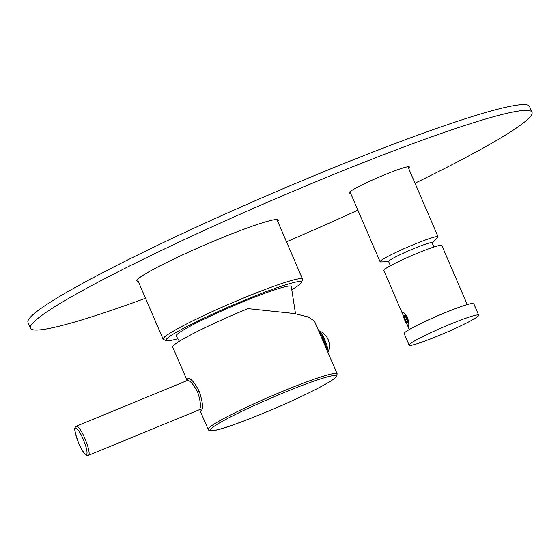 <?xml version="1.0" encoding="UTF-8"?>
<svg xmlns="http://www.w3.org/2000/svg" width="560" height="560" viewBox="0 0 560 560"><rect width="100%" height="100%" fill="white"/><g stroke="black" fill="none" stroke-linecap="round" stroke-linejoin="round"><path stroke-width="0.84" d="M292.159 289.457A73.703 5.915 156.7 0 0 301.378 282.562L302.54 279.678A75.908 6.097 156.7 0 0 302.568 279.132A75.908 6.097 156.7 0 0 244.433 297.668A75.908 6.097 156.7 0 0 163.135 339.185A75.908 6.097 156.7 0 0 163.555 339.535L166.439 340.676A73.703 5.915 156.7 0 0 177.786 338.716M301.378 282.562A73.703 5.915 156.7 0 0 244.965 300.02A73.703 5.915 156.7 0 0 166.439 340.676M179.389 341.257L176.197 336A62.65 5.033 -23.3 0 1 243.285 301.693A62.65 5.033 -23.3 0 1 291.284 286.44L295.512 313.74M187.166 380.618L172.704 347.046A70.231 5.642 156.7 0 1 173.565 345.45A70.231 5.642 -23.3 0 1 247.926 308.637L294.532 313.551L307.916 316.897L314.377 320.908M199.871 409.514L201.565 410.466C203.357 407.834 202.573 401.422 199.199 391.23C194.166 381.913 190.393 377.734 187.873 378.679L187.607 380.338M324.625 343.819A8.68 1.729 -112.4 0 0 322.14 338.037L321.811 338.17M327.131 350.525A11.991 2.394 -112.4 0 0 323.981 340.34A11.991 2.394 67.6 0 0 319.095 331.863M318.92 330.729A16.086 16.086 0 0 1 327.95 352.422A11.991 2.394 -112.4 0 0 324.835 339.983A11.991 2.394 67.6 0 0 318.92 330.729A11.991 2.394 67.6 0 0 318.584 330.673M199.913 409.507L199.514 409.612C201.229 407.029 200.606 401.149 197.624 391.979C193.06 383.635 189.539 379.876 187.068 380.716M388.661 261.674L380.884 261.947A31.563 2.534 -23.3 0 1 380.093 261.73A31.563 2.534 -23.3 0 1 413.896 244.468A31.563 2.534 156.7 0 1 438.067 236.761L407.918 166.747M432.145 242.949L437.675 237.489A31.563 2.534 156.7 0 0 438.067 236.761M433.888 247.009L432.068 242.774A23.674 1.904 156.7 0 0 413.938 248.556A23.674 1.904 -23.3 0 0 388.584 261.499L390.404 265.741M404.838 320.313A6.944 1.386 -112.4 0 0 408.226 325.661A6.944 1.386 -112.4 0 0 406.959 318.213A6.944 1.386 -112.4 0 0 403.053 313.082A6.944 1.386 -112.4 0 0 404.838 320.313M408.226 325.661L408.618 325.829A7.259 1.449 -112.4 0 0 408.982 325.843M408.856 326.389L408.723 326.606C409.178 326.172 409.129 324.478 408.576 321.531L407.589 317.898L405.706 314.867C404.033 312.655 402.969 311.752 402.5 312.158L403.067 312.158M403.172 315.329L383.824 270.403A31.563 2.534 156.7 0 1 384.209 269.682A31.563 2.534 -23.3 0 1 414.729 254.345A31.563 2.534 -23.3 0 1 441.798 245.434L467.271 304.57M403.501 312.417A7.259 1.449 -112.4 0 0 403.207 312.683L403.053 313.082M407.106 323.225L407.799 322.532L406.595 318.577L404.691 315.308L403.998 316.001L405.202 319.956L407.106 323.225M405.202 319.956L406.812 319.291M403.998 316.001L404.88 315.637M403.158 315.252L402.5 312.158M408.723 326.606L407.211 324.674M404.621 332.717A37.877 3.038 -23.3 0 1 441.245 314.314A37.877 3.038 -23.3 0 1 473.732 303.611L478.709 315.175A37.877 3.038 -23.3 0 1 478.247 316.036A37.877 3.038 156.7 0 1 441.623 334.439A37.877 3.038 156.7 0 1 409.136 345.135L404.159 333.578A37.877 3.038 156.7 0 1 404.621 332.717M409.136 345.135A37.877 3.038 156.7 0 1 409.598 344.274A37.877 3.038 -23.3 0 1 446.222 325.871A37.877 3.038 -23.3 0 1 478.709 315.175M415.009 183.211A273.021 21.924 156.7 0 0 532 112.21L529.508 106.428A273.021 21.924 156.7 0 0 320.411 173.096A273.021 21.924 156.7 0 0 28 322.413L30.492 328.188A273.021 21.924 156.7 0 0 145.516 298.27M286.496 241.801A273.021 21.924 156.7 0 0 357.882 210.161M532 112.21A273.021 21.924 156.7 0 0 322.903 178.871A273.021 21.924 156.7 0 0 30.492 328.188M138.285 281.484A77.014 6.181 -23.3 0 1 136.857 280.959A77.014 6.181 -23.3 0 1 219.338 238.84A77.014 6.181 -23.3 0 1 278.32 220.038A77.014 6.181 -23.3 0 1 277.718 221.431M350.511 193.046A32.823 2.639 -23.3 0 1 349.062 192.885A32.823 2.639 -23.3 0 1 384.223 174.93A32.823 2.639 -23.3 0 1 409.36 166.915A32.823 2.639 -23.3 0 1 408.485 168.077M208.187 429.422C209.811 434.847 239.834 422.968 275.597 408.114C304.885 395.5 331.191 382.179 336.007 377.174L337.183 373.87A70.231 5.642 156.7 0 0 276.948 393.701A70.231 5.642 156.7 0 0 209.041 427.826A70.231 5.642 156.7 0 0 208.187 429.422L199.675 409.675M187.873 378.679A1.575 1.54 -134.8 0 1 187.558 380.387A1.575 1.54 -134.8 0 1 187.558 380.394L187.698 380.226M199.199 391.23L197.624 391.979M201.565 410.466A1.575 1.54 45.2 0 0 199.514 409.612M88.452 455.35A15.785 3.143 -112.4 0 0 84.854 438.368A15.785 3.143 -112.4 0 0 76.447 426.16C75.075 427.889 72.492 426.209 78.834 443.534C81.956 449.988 83.818 453.292 84.413 453.453C85.813 455.245 87.164 455.882 88.452 455.35L199.304 409.752M78.855 443.499A14.203 2.835 -112.4 0 0 86.618 454.349A14.203 2.835 -112.4 0 0 83.188 439.194A14.203 2.835 -112.4 0 0 75.418 428.344A14.203 2.835 -112.4 0 0 78.855 443.499M211.071 428.694A68.677 5.516 156.7 0 0 262.829 413.49A68.677 5.516 156.7 0 0 335.545 377.489A68.677 5.516 156.7 0 0 283.787 392.693A68.677 5.516 156.7 0 0 211.071 428.694M163.135 339.185L137.459 279.566M302.568 279.132L276.899 219.513M337.183 373.87L314.356 320.866M76.447 426.16L187.558 380.394M380.093 261.73L349.937 191.716M409.29 329.539L407.176 324.632"/></g></svg>
